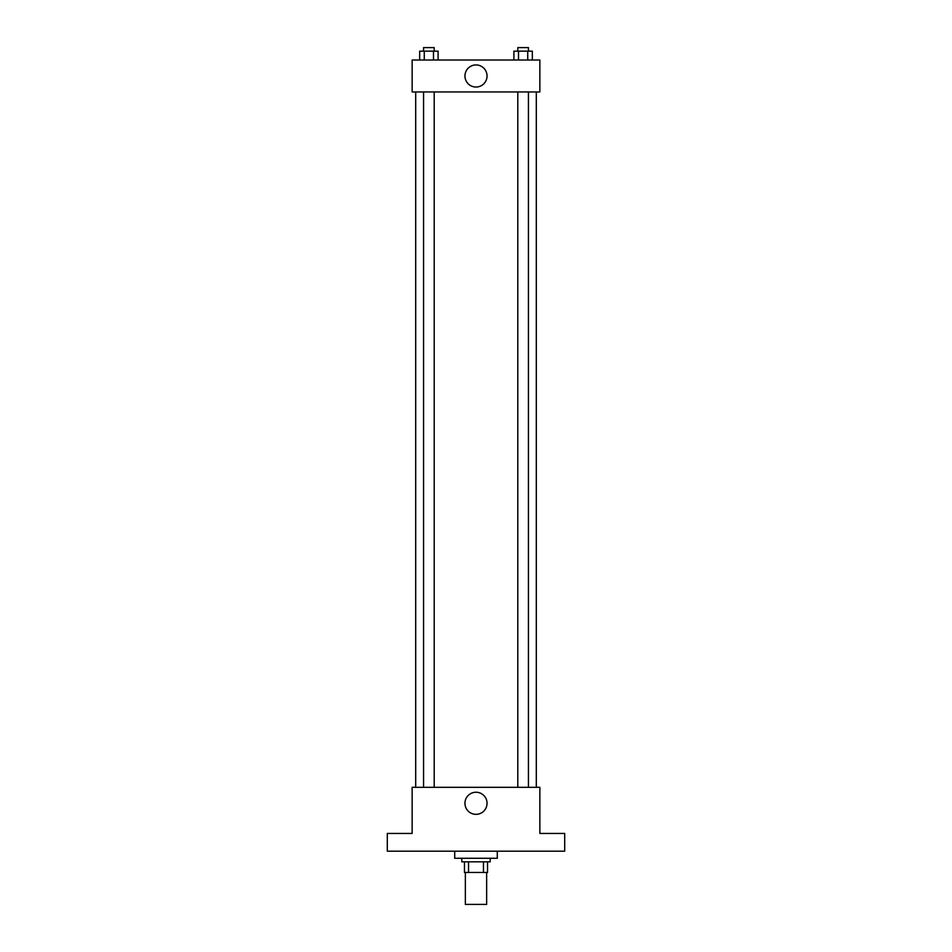 <?xml version="1.0" encoding="UTF-8"?>
<svg xmlns="http://www.w3.org/2000/svg" width="952" height="952" viewBox="0 0 952 952"><rect width="100%" height="100%" fill="white"/><g stroke="black" fill="none" stroke-linecap="round" stroke-linejoin="round"><path stroke-width="1.43" d="M465.361 872.472L465.361 904.4L486.639 904.4L486.639 872.472M483.461 861.822L483.461 872.472L464.469 872.472L464.469 861.822M483.461 872.472L487.531 872.472L487.531 861.822L487.531 872.472M490.197 858.276L490.197 861.822L461.803 861.822L461.803 858.276M468.539 861.822L468.539 872.472M454.711 851.183L454.711 858.276L497.289 858.276L497.289 851.183M564.691 851.183L387.309 851.183L387.309 833.44L412.145 833.44L412.145 787.316L539.855 787.316L539.855 833.44L564.691 833.44L564.691 851.183M487.043 803.286A11.043 11.043 0 0 1 470.478 812.853A11.043 11.043 0 0 1 470.478 793.718A11.043 11.043 0 0 1 487.043 803.286M536.309 91.951L536.309 787.316M517.793 787.316L517.793 91.951M434.207 91.951L434.207 787.316M539.855 91.951L412.145 91.951L412.145 60.012L539.855 60.012L539.855 91.951M487.043 75.981A11.043 11.043 0 0 1 470.478 85.549A11.043 11.043 0 0 1 470.478 66.414A11.043 11.043 0 0 1 487.043 75.981M532.335 60.012L532.335 51.146L513.902 51.146L513.902 60.012M527.729 51.146L527.729 60.012M518.507 51.146L518.507 60.012M517.793 51.146L517.793 47.6L528.431 47.6L528.431 51.146M438.098 60.012L438.098 51.146L419.665 51.146L419.665 60.012M433.493 51.146L433.493 60.012M424.271 51.146L424.271 60.012M423.569 51.146L423.569 47.6L434.207 47.6L434.207 51.146M415.691 91.951L415.691 787.316M528.431 787.316L528.431 91.951M423.569 91.951L423.569 787.316"/></g></svg>
